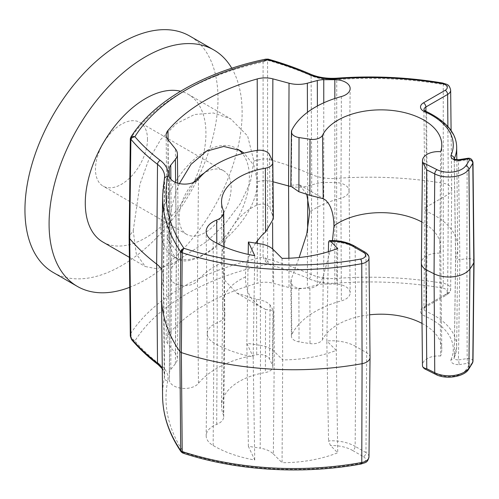 <?xml version="1.0" encoding="UTF-8"?>
<svg xmlns="http://www.w3.org/2000/svg" width="499" height="499" viewBox="0 0 499 499"><rect width="100%" height="100%" fill="white"/><g stroke="black" fill="none" stroke-linecap="round" stroke-linejoin="round"><path stroke-width="0.37" stroke-dasharray="2.5 1.87" d="M231.779 68.232A136.501 78.811 -60 0 1 242.127 112.462A136.501 78.811 -60 0 1 129.74 287.287M53.218 272.473A136.501 78.811 120 0 0 158.408 235.902A136.501 78.811 120 0 0 217.994 98.528A136.501 78.811 120 0 0 189.726 36.04M193.406 182.509A36.776 21.232 120 0 0 179.116 217.57A36.776 21.232 120 0 0 186.738 234.405A36.776 21.232 120 0 0 215.075 224.55A36.776 21.232 120 0 0 231.131 187.537A36.776 21.232 120 0 0 223.515 170.702A36.776 21.232 120 0 0 204.116 173.134M238.204 149.532A62.562 36.121 120 0 0 236.407 148.371A62.562 36.121 120 0 0 205.126 151.471A62.562 36.121 120 0 0 164.252 206.605A62.562 36.121 120 0 0 173.845 256.736A62.562 36.121 120 0 0 222.055 239.975A62.562 36.121 120 0 0 249.363 177.014A62.562 36.121 120 0 0 242.433 153.561M102.944 242.071A85.317 49.258 120 0 0 168.687 219.217A85.317 49.258 120 0 0 205.931 133.358A85.317 49.258 120 0 0 188.26 94.305A85.317 49.258 120 0 0 180.569 91.236M133.214 230.694L139.994 184.044L148.527 160.322L160.747 139.464L176.446 123.596L194.585 114.496L213.354 112.98L230.6 118.75L247.629 135.977L253.866 161.034L250.367 182.391L240.231 203.729L225.168 223.677L207.204 241.223L170.92 264.776L156.287 268.68L145.284 266.522L136.283 253.922L133.214 230.694A227.507 131.349 0 0 0 129.515 236.052L129.16 237.175M458.787 159.686L458.425 161.127C455.512 161.389 454.115 160.591 454.24 158.732L455.687 257.316A76.784 44.33 0 0 0 457.739 247.41A76.784 44.33 0 0 0 457.739 246.862A76.784 44.33 0 0 0 427.244 211.763L426.601 112.849A75.723 43.719 180 0 1 456.679 147.461M474.05 261.744A5.689 3.281 0 0 0 466.889 258.588L467.164 159.78L458.425 161.127L459.891 259.673C457.015 259.767 455.612 258.981 455.687 257.316L454.24 357.54C454.115 359.049 455.512 359.848 458.425 359.941L459.311 364.607C453.628 364.688 450.84 363.085 450.94 359.804L454.053 358.419L454.24 357.54L455.599 257.746L454.202 158.844M455.599 257.746L455.687 257.316M181.711 452.368L183.894 452.612L182.709 453.011M268.1 261.85L268.013 264.177L265.162 260.971L263.085 257.122L267.564 259.093L268.1 261.85L266.229 260.197L265.162 260.971M266.229 260.197L265.343 257.833M132.266 340.274L131.037 338.247L131.674 338.041L134.898 341.029L131.68 339.719M131.037 338.247L130.308 335.796L130.651 333.582L131.674 338.041M130.875 137.063L130.308 138.847M266.229 59.362L265.343 60.884L267.564 60.285L268.1 59.132L265.624 59.175M265.343 60.884L263.085 61.995L265.162 59.325M370.04 357.378A11.377 6.568 0 0 0 366.709 352.774L355.899 346.537L355.151 446.374A33.065 19.087 0 0 0 328.554 440.879L330.481 445.532L337.717 452.768A97.779 56.456 180 0 1 282.06 462.692L282.69 359.891A96.687 55.826 0 0 0 336.264 350.41L326.826 340.973L328.379 251.708M158.164 364.632A3.412 2.221 127.4 0 0 160.235 364.707A38.604 22.287 180 0 1 167.739 380.949C165.699 380.643 164.57 379.639 164.352 377.949L163.298 278.473A34.125 19.704 0 0 0 163.572 276.097A34.125 19.704 0 0 0 163.572 275.853A34.125 19.704 0 0 0 161.801 269.709M162.587 195.695A260.572 150.436 180 0 1 164.352 179.141L164.396 178.717M454.24 357.54A75.723 43.719 0 0 0 456.679 346.811L454.134 357.964M253.866 161.034A227.507 131.349 0 0 1 263.148 158.9L263.085 257.122A226.465 130.744 0 0 0 130.651 333.582L129.515 236.052L130.651 138.454A226.465 130.744 180 0 1 263.085 61.995L263.148 158.9L267.607 159.019L267.564 60.285A260.572 150.436 180 0 1 311.083 75.661A35.186 20.316 0 0 0 336.75 79.609A260.572 150.436 180 0 1 443.255 84.512A3.412 0.786 99.6 0 0 442.863 83.065M422.017 323.402A60.809 35.111 180 0 1 441.771 349.088A60.809 35.111 180 0 1 440.642 356.024L439.756 253.168L440.642 151.69M421.811 221.986A59.718 34.481 0 0 1 440.679 246.924A59.718 34.481 0 0 1 440.679 247.348A59.718 34.481 0 0 1 439.756 253.168A17.066 9.849 0 0 0 421.374 262.929M472.99 361.182A4.628 2.67 0 0 0 467.164 358.588L458.425 359.941L459.891 259.673L466.889 258.588L467.164 358.588A3.412 0.724 81.2 0 0 468.05 363.253A1.21 0.699 0 0 1 469.228 363.44A1.21 0.699 0 0 1 469.528 364.127A92.215 53.237 0 0 1 465.792 370.171A3.412 2.564 36.4 0 0 468.536 369.416M447.877 126.472L448.389 194.273L447.634 293.244A10.311 5.957 0 0 0 450.659 289.071L451.72 189.67A11.377 6.568 0 0 1 448.389 194.273L426.651 206.823A5.689 3.281 0 0 0 424.986 209.125A5.689 3.281 0 0 0 424.986 209.168A5.689 3.281 0 0 0 427.244 211.763L426.601 311.657A6.749 3.898 180 0 1 423.919 308.525A6.749 3.898 180 0 1 425.897 305.793A3.412 1.971 -120 0 1 425.192 307.334L423.919 308.525L424.986 209.125M451.72 189.67A11.377 6.568 0 0 0 451.72 189.589A11.377 6.568 0 0 0 443.555 183.326A261.632 151.054 0 0 0 336.619 178.405L336.75 79.609A3.412 0.356 85.8 0 1 336.931 78.181M425.934 111.327L426.651 206.823L425.897 305.793L447.634 293.244A3.412 1.971 60 0 1 446.929 294.784C449.618 292.869 450.859 290.961 450.659 289.071A10.311 5.957 0 0 0 443.255 283.32A260.572 150.436 0 0 0 336.75 278.417A35.186 20.316 180 0 1 311.083 274.469A260.572 150.436 0 0 0 267.564 259.093L267.607 159.019A261.632 151.054 0 0 1 311.719 174.575A34.125 19.704 0 0 0 336.619 178.405L336.75 278.417A3.412 0.356 -94.2 0 0 337.187 283.133A38.604 22.287 180 0 1 309.024 278.804A257.16 148.471 0 0 0 268.013 264.177A220.776 127.463 0 0 0 134.898 341.029A257.16 148.471 0 0 0 160.235 364.707M163.572 276.097L164.633 176.696A35.186 20.316 0 0 1 164.352 179.141L163.298 278.473A261.632 151.054 0 0 0 161.526 295.102M328.554 242.065A33.065 19.087 180 0 1 355.151 247.566L355.899 346.537A34.125 19.704 0 0 0 326.826 340.973L328.554 440.879M337.717 248.433L336.264 350.41L337.717 452.768M282.06 258.357L282.69 359.891L274.3 351.502A22.748 13.136 0 0 0 260.484 345.383L260.204 243.824M254.733 255.669L253.161 356.891L246.843 343.275L248.196 254.384M248.383 446.331L246.843 343.275L260.484 345.383L260.204 448.158L248.383 446.331L254.733 460.003A97.779 56.456 180 0 1 213.154 445.52A23.84 13.766 180 0 1 206.174 435.708A23.84 13.766 180 0 1 216.678 424.381A15.968 9.219 0 0 0 223.714 416.796A15.968 9.219 0 0 0 223.259 414.55A60.809 35.111 180 0 1 221.531 406.018A60.809 35.111 180 0 1 265.381 372.522A10.286 5.938 0 0 0 272.797 366.859A10.286 5.938 0 0 0 272.448 365.28L269.504 358.937A10.286 5.938 0 0 0 256.729 354.77A92.752 53.549 0 0 0 198.459 383.382A15.313 8.839 180 0 1 181.268 388.234A15.313 8.839 180 0 1 169.304 379.608L169.304 373.221A15.313 8.839 180 0 1 169.304 373.165A15.313 8.839 180 0 1 170.739 369.485L175.38 363.734A21.657 12.506 0 0 0 177.407 358.525A21.657 12.506 0 0 0 175.38 353.167L167.839 343.83A18.157 10.479 180 0 1 166.136 339.332A18.157 10.479 180 0 1 167.982 334.792A194.473 112.275 180 0 1 257.21 283.276A18.157 10.479 180 0 1 272.859 283.195L289.033 287.549A21.657 12.506 0 0 0 307.34 287.549L317.295 284.867A15.313 8.839 180 0 1 323.77 284.037L334.835 284.037A15.313 8.839 180 0 1 350.148 292.826A15.313 8.839 180 0 1 341.372 300.872A92.752 53.549 0 0 0 291.809 334.517A10.286 5.938 0 0 0 291.41 336.189A10.286 5.938 0 0 0 299.032 341.89L310.022 343.586A10.286 5.938 0 0 0 322.56 339.513A60.809 35.111 180 0 1 369.584 314.813M223.714 416.796L224.806 314.632A17.066 9.849 0 0 1 217.29 322.734A22.748 13.136 0 0 0 207.266 333.544A22.748 13.136 0 0 0 207.266 333.706A22.748 13.136 0 0 0 213.928 342.913A96.687 55.826 0 0 0 253.161 356.891L254.733 460.003M224.806 314.632A17.066 9.849 0 0 0 224.806 314.507A17.066 9.849 0 0 0 224.325 312.237L223.259 210.216M177.407 358.525L178.499 256.367A22.748 13.136 0 0 1 176.372 261.838L171.725 267.583A14.222 8.209 0 0 0 170.396 271.001A14.222 8.209 0 0 0 170.396 271.051L170.396 277.444A14.222 8.209 0 0 0 170.396 277.494A14.222 8.209 0 0 0 181.549 285.459A14.222 8.209 0 0 0 197.473 280.943L198.459 179.047M440.642 356.024A15.968 9.219 0 0 0 422.466 365.218M273.402 218.824L273.022 216.585L270.059 208.389C267.558 203.929 263.06 202.893 256.567 205.276C233.413 215.936 221.157 242.807 221.244 262.942A93.843 54.179 0 0 0 197.473 280.943L198.459 383.382M221.244 262.942L225.143 280.912L236.788 293.081L256.567 299.269C263.06 300.236 267.558 302.138 270.059 304.983L273.402 310.447L265.574 309.486L265.381 372.522M273.352 249.65L274.3 351.502L273.352 453.984A21.657 12.506 0 0 0 260.204 448.158M273.352 453.984L282.06 462.692M255.544 243.107L252.544 248.184C247.697 257.971 245.346 267.558 245.489 276.939C245.346 286.058 247.697 293.693 252.544 299.83L258.183 305.157L265.574 309.486M147.479 139.24A36.776 21.232 -60 0 1 131.424 176.253A36.776 21.232 -60 0 1 103.081 186.108A36.776 21.232 -60 0 1 95.465 169.273A36.776 21.232 -60 0 1 111.52 132.26A36.776 21.232 -60 0 1 139.863 122.405A36.776 21.232 -60 0 1 147.479 139.24M245.489 276.939A59.718 34.481 0 0 0 222.623 303.86A59.718 34.481 0 0 0 222.623 304.284A59.718 34.481 0 0 0 224.325 312.237L223.259 414.55M291.41 336.189L290.83 281.829L293.075 286.457L298.882 288.341L309.867 288.197C316.809 287.187 321.256 283.195 323.209 276.209L328.885 255.756L332.471 240.562M290.836 281.829L291.241 279.253L299.144 257.515M290.855 186.483A22.748 13.136 0 0 0 307.802 185.952L317.757 183.27A14.222 8.209 0 0 1 323.77 182.503L334.835 182.503A14.222 8.209 0 0 1 349.057 190.662A14.222 8.209 0 0 1 349.057 190.761A14.222 8.209 0 0 1 340.904 198.134A93.843 54.179 0 0 0 309.723 211.863M273.003 181.761L272.398 181.599A17.066 9.849 0 0 0 257.69 181.673A193.381 111.645 0 0 0 257.521 181.723L253.904 165.35L244.08 153.118M179.391 183.582L178.399 185.902C171.968 202.569 168.849 218.206 169.042 232.808A193.381 111.645 0 0 0 168.961 232.902A17.066 9.849 0 0 0 167.227 237.168A17.066 9.849 0 0 0 167.227 237.293A17.066 9.849 0 0 0 168.824 241.391L176.372 250.735L175.38 353.167M169.042 232.808C168.843 246.78 171.962 255.631 178.399 259.355C189.732 266.422 219.298 249.313 239.894 223.851C251.116 209.948 256.991 195.907 257.521 181.723M173.845 256.736L178.399 259.355M178.499 256.367A22.748 13.136 0 0 0 178.499 256.205A22.748 13.136 0 0 0 176.372 250.735L175.38 148.833M306.729 194.236L299.35 184.711L291.241 185.254L290.83 186.177M424.986 209.168L423.919 109.761A6.749 3.898 0 0 0 426.601 112.849A3.412 1.678 113.6 0 0 425.909 111.314M352.737 450.535L363.546 456.772A3.412 1.971 -60 0 0 365.954 452.618L355.151 446.374A3.412 1.971 -60 0 1 352.737 450.535A29.653 17.122 0 0 0 330.481 445.532M361.345 463.958A3.412 0.836 79.7 0 1 360.733 463.39A6.899 3.986 0 0 0 363.546 456.772M368.979 456.866A10.311 5.957 0 0 0 365.954 452.618L366.709 352.774L365.954 253.804A10.311 5.957 180 0 1 368.979 257.977M167.739 380.949A257.16 148.471 0 0 0 183.894 452.612A223.028 128.767 0 0 0 360.733 463.39M162.287 368.087A35.186 20.316 180 0 1 164.633 375.254A35.186 20.316 180 0 1 164.352 377.949A260.572 150.436 0 0 0 162.587 396.368M365.249 252.269A3.412 1.971 120 0 1 365.954 253.804L355.151 247.566A3.412 1.971 120 0 0 354.446 246.026M467.526 158.333A3.412 0.724 81.2 0 0 467.164 159.78A4.628 2.67 180 0 1 472.99 162.337M309.024 278.804A3.412 1.678 -66.4 0 0 311.083 274.469L311.719 174.575L311.083 75.661A3.412 1.678 113.6 0 0 310.39 74.126M457.739 247.41L456.679 346.811A75.723 43.719 0 0 0 426.601 311.657A3.412 1.678 -66.4 0 1 424.549 315.992A10.161 5.869 180 0 1 423.489 307.166A3.412 1.971 -120 0 0 425.192 307.334L446.929 294.784A3.412 1.971 60 0 1 445.227 294.616A6.899 3.986 0 0 0 442.289 287.973A3.412 0.786 -80.4 0 0 443.255 283.32L443.255 84.512A10.311 5.957 180 0 1 450.659 90.188M472.578 362.867A3.412 2.676 26.7 0 1 469.528 364.127M435.459 374.262A3.412 1.828 -63.3 0 0 436.987 374.001A18.276 10.554 0 0 0 465.792 370.171M436.987 374.001L422.734 366.846M459.311 364.607L468.05 363.253M450.94 359.804A72.311 41.748 0 0 0 424.549 315.992M445.227 294.616L423.489 307.166M442.289 287.973A257.16 148.471 0 0 0 337.187 283.133M213.154 445.52L213.928 342.913L213.154 241.185M216.678 424.381L217.29 322.734L216.816 243.231M169.304 175.386L170.396 277.444L169.304 379.608M169.379 176.166L170.396 271.051L169.304 373.221M270.059 208.389L269.504 154.603M273.022 216.585L272.448 160.946M256.567 205.276L256.729 150.436M256.567 299.269L256.729 354.77M270.059 304.983L269.504 358.937M273.022 309.467L272.448 365.28M323.209 276.209L322.56 339.513M309.867 288.197L310.022 343.586M298.882 288.341L299.032 341.89M291.241 279.253L291.809 334.517M341.372 96.538L340.904 198.134L341.372 300.872M334.835 98.509L334.835 284.037M323.77 102.806L323.77 284.037M317.414 105.956L317.757 183.27L317.295 284.867M307.471 112.294L307.752 197.093M307.602 230.401L307.34 287.549M288.902 258.226L289.033 287.549M272.491 161.046L272.585 222.835M272.704 249.045L272.859 283.195M257.54 150.318L257.409 240.474M257.397 243.387L257.21 283.276M168.069 139.782L168.961 232.902L167.982 334.792M167.839 139.495L168.824 241.391L167.839 343.83M175.604 182.422L176.372 261.838L175.38 363.734M170.876 179.172L171.725 267.583L170.739 369.485M291.241 185.254L291.809 130.183M223.515 170.702L139.863 122.405M188.26 94.305L230.6 118.75M186.738 234.405L103.081 186.108M163.572 275.853L164.633 375.254L163.834 371.481L162.294 368.761M129.391 257.341L145.284 266.522M456.81 159.711L457.739 246.862M451.09 130.582L451.72 189.589M207.266 333.706L206.174 231.542M224.082 246.712L224.806 314.507M170.396 277.494L169.304 175.33M440.679 247.348L441.771 145.184M261.881 307.565L236.788 293.075M130.301 335.565L130.326 336.189M222.623 304.284L221.531 202.12M272.797 366.859L273.402 310.447M222.623 303.86L221.531 406.018M207.266 333.544L206.174 435.708M440.679 246.924L441.771 349.088M349.057 190.662L350.148 292.826M167.227 237.168L166.136 339.332M170.396 271.001L169.304 373.165M177.719 183.17L178.499 256.205M167.227 237.293L166.136 135.129M349.057 190.761L350.148 88.597M324.444 199.201L299.35 184.711M240.555 150.767L236.407 148.371"/><path stroke-width="0.75" d="M129.74 287.287A136.501 78.811 -60 0 1 77.351 286.407A136.501 78.811 -60 0 1 49.083 223.914A136.501 78.811 -60 0 1 108.663 86.545A136.501 78.811 -60 0 1 213.853 49.975A136.501 78.811 -60 0 1 231.779 68.232M213.853 49.975L189.726 36.04A136.501 78.811 120 0 0 84.537 72.611A136.501 78.811 120 0 0 24.95 209.985A136.501 78.811 120 0 0 53.218 272.473L77.351 286.407M204.116 173.134A36.776 21.232 120 0 0 193.406 182.509M242.433 153.561A62.562 36.121 120 0 0 238.204 149.532M180.569 91.236A85.317 49.258 120 0 0 117.945 122.249A85.317 49.258 120 0 0 85.279 203.018A85.317 49.258 120 0 0 102.944 242.071L129.391 257.341M454.202 158.844L454.24 158.732C454.034 157.017 452.93 155.931 450.94 155.47C450.84 158.751 453.628 160.354 459.311 160.273L458.787 159.686C456.111 159.649 454.495 159.3 453.934 158.632L454.134 159.3M454.246 158.875L454.24 158.732A75.723 43.719 180 0 0 456.679 147.461C456.573 133.202 446.318 121.151 425.909 111.314A3.412 1.678 113.6 0 0 424.549 111.657A72.311 41.748 180 0 1 450.94 155.47M181.655 249.594L181.711 250.71L182.709 250.292L183.894 248.277L181.655 249.594L180.719 251.764A260.572 150.436 180 0 1 162.587 195.695L161.526 295.102A261.632 151.054 0 0 0 161.526 296.961A261.632 151.054 0 0 0 179.865 351.595L180.719 450.572A260.572 150.436 0 0 1 162.587 396.368C162.867 415.573 169.03 434.036 181.075 451.751L182.834 453.073L182.21 451.564L180.719 450.572L181.075 451.751L182.709 453.011M181.711 452.368L181.318 451.133M248.196 254.384L248.383 241.996L260.204 243.824A21.657 12.506 180 0 1 273.352 249.65L282.06 258.357A97.779 56.456 0 0 0 337.717 248.433L330.481 241.198A29.653 17.122 180 0 1 352.737 246.194A3.412 1.971 120 0 1 354.446 246.026L365.249 252.269C367.938 254.184 369.185 256.087 368.979 257.977A10.311 5.957 180 0 1 361.763 263.697A226.446 130.738 180 0 1 182.21 252.756L181.355 352.587L179.865 351.595L180.719 251.764L182.21 252.756L182.709 250.292M181.711 250.71L181.318 252.344M130.326 336.189L131.68 339.719L130.308 335.796M132.266 137.549L131.037 137.412L130.308 138.847L130.881 139.196L132.266 137.549L134.898 136.695L131.674 136.395L130.875 137.057L130.301 138.791L129.16 237.175L129.721 238.628A261.632 151.054 0 0 0 156.667 264.096L157.516 164.321A3.412 2.221 -52.6 0 1 160.235 160.372A257.16 148.471 180 0 1 134.898 136.695A220.776 127.463 180 0 1 268.013 59.843L268.113 59.113C283.027 63.336 297.117 68.338 310.39 74.126A3.412 1.678 113.6 0 0 309.024 74.47A38.604 22.287 0 0 0 337.187 78.798A257.16 148.471 180 0 1 442.289 83.639A6.899 3.986 180 0 1 445.227 90.282L423.489 102.831A10.161 5.869 0 0 0 424.549 111.657M131.037 137.412L131.674 136.395M130.651 138.454L130.308 138.847M130.875 137.057C153.892 100.767 204.403 71.937 265.624 59.175L268.113 59.113M265.162 59.325L268.013 59.843A257.16 148.471 180 0 1 309.024 74.47M330.481 241.198L329.371 240.612L328.554 242.065L328.379 251.708M162.587 195.695L164.408 178.679M164.352 179.141C164.57 177.476 165.699 176.634 167.739 176.615A38.604 22.287 0 0 0 160.235 160.372M458.787 159.686L467.526 158.333C470.295 157.79 472.116 159.125 472.99 162.337A4.628 2.67 180 0 1 472.803 163.098A95.627 55.208 180 0 1 468.929 169.373A21.688 12.519 180 0 1 434.748 173.914A3.412 1.828 -63.3 0 1 436.987 169.666L422.734 162.512L426.764 169.909L426.027 269.753A17.066 9.849 0 0 1 421.374 263.054A17.066 9.849 0 0 1 421.374 262.929L422.466 160.765A15.968 9.219 180 0 1 440.642 151.69A60.809 35.111 0 0 0 441.771 145.184A60.809 35.111 0 0 0 389.707 110.223A60.809 35.111 0 0 0 322.56 135.173A10.286 5.938 180 0 1 310.022 139.252L299.032 137.556A10.286 5.938 180 0 1 291.41 131.786A10.286 5.938 180 0 1 291.809 130.183A92.752 53.549 180 0 1 341.372 96.538A15.313 8.839 0 0 0 350.148 88.597A15.313 8.839 0 0 0 334.835 79.703L323.77 79.703A15.313 8.839 0 0 0 317.295 80.532L307.34 83.214A21.657 12.506 180 0 1 289.033 83.214L272.859 78.861A18.157 10.479 0 0 0 257.21 78.942A194.473 112.275 0 0 0 167.982 130.457A18.157 10.479 0 0 0 166.136 135.129A18.157 10.479 0 0 0 167.839 139.495L175.38 148.833A21.657 12.506 180 0 1 177.407 154.041A21.657 12.506 180 0 1 175.38 159.399L170.739 165.15A15.313 8.839 0 0 0 169.304 168.887L169.304 175.274A15.313 8.839 0 0 0 169.304 175.33A15.313 8.839 0 0 0 181.312 183.906A15.313 8.839 0 0 0 198.459 179.047A92.752 53.549 180 0 1 256.729 150.436A10.286 5.938 180 0 1 269.504 154.603L272.448 160.946A10.286 5.938 180 0 1 272.797 162.449A10.286 5.938 180 0 1 265.381 168.188A60.809 35.111 0 0 0 221.531 202.12A60.809 35.111 0 0 0 223.259 210.216A15.968 9.219 180 0 1 223.714 212.343A15.968 9.219 180 0 1 216.678 220.047A23.84 13.766 0 0 0 206.174 231.542A23.84 13.766 0 0 0 213.154 241.185A97.779 56.456 0 0 0 254.733 255.669L248.383 241.996M426.764 368.717L426.027 269.753L434.055 273.783L434.748 372.728A21.688 12.519 0 0 0 468.929 368.181A3.412 2.564 36.4 0 1 468.536 369.416C464.344 376.614 445.838 380.057 435.459 374.262A3.412 1.828 -63.3 0 1 434.748 372.728L426.764 368.717L424.225 368.624L422.734 366.846A15.968 9.219 0 0 1 422.466 365.218L421.374 263.054M164.402 178.679L164.633 176.696A35.186 20.316 0 0 0 157.516 164.321A260.572 150.436 180 0 1 130.881 139.196L129.721 238.628L130.881 338.004A260.572 150.436 0 0 0 157.516 363.135A35.186 20.316 180 0 1 162.287 368.087M422.734 162.512A15.968 9.219 180 0 1 422.466 160.765M426.764 169.909L434.748 173.914L434.055 273.783A22.748 13.136 0 0 0 469.908 269.017A96.687 55.826 0 0 0 473.825 262.674A5.689 3.281 0 0 0 474.05 261.782A5.689 3.281 0 0 0 474.05 261.744L472.99 162.337M161.801 269.709A34.125 19.704 0 0 0 156.667 264.096L157.516 363.135A3.412 2.221 127.4 0 0 158.164 364.632L162.294 368.761M365.249 252.269A3.412 1.971 120 0 0 363.546 252.438A6.899 3.986 180 0 1 360.733 259.056A3.412 0.836 -100.3 0 1 361.763 263.697L362.081 363.684L361.763 462.504A226.446 130.738 0 0 1 182.21 451.564L181.355 352.587A227.507 131.349 0 0 0 362.081 363.684A11.377 6.568 0 0 0 370.04 357.459A11.377 6.568 0 0 0 370.04 357.378L368.979 257.977M421.811 221.986A59.718 34.481 0 0 0 333.968 225.854C333.737 216.522 332.047 209.274 328.885 204.11L325.959 200.349L323.209 198.696L322.56 135.173M369.584 314.813A60.809 35.111 180 0 1 422.017 323.402M255.544 243.107L261.676 235.528L265.574 231.973L273.402 218.824L272.797 162.449M332.471 240.562L333.968 225.854M299.144 257.515L306.754 234.031L309.723 211.863L306.729 194.236M273.003 181.761L288.572 185.952A22.748 13.136 0 0 0 290.855 186.483M244.08 153.118L239.894 150.399L223.714 146.444L206.467 151.197L191.048 164.302L179.391 183.582M291.41 131.786L290.83 186.177L298.882 191.747L309.867 195.309L323.209 198.696M361.763 462.504A10.311 5.957 0 0 0 368.979 456.866C367.476 463.446 365.087 462.317 361.345 463.958A3.412 0.836 79.7 0 0 361.763 462.504M352.737 246.194L363.546 252.438M360.733 259.056A223.028 128.767 180 0 1 183.894 248.277A257.16 148.471 180 0 1 167.739 176.615M467.526 158.333A3.412 0.724 81.2 0 1 468.05 158.919A1.21 0.699 180 0 1 469.228 159.106A1.21 0.699 180 0 1 469.528 159.792A3.412 2.676 -153.3 0 1 472.803 163.098L473.825 262.674L472.803 361.912A95.627 55.208 0 0 1 468.929 368.181L469.908 269.017L468.929 169.373A3.412 2.564 -143.6 0 0 465.792 165.836A18.276 10.554 180 0 1 436.987 169.666M469.528 159.792A92.215 53.237 180 0 1 465.792 165.836M459.311 160.273L468.05 158.919M447.877 126.472L447.634 94.436A10.311 5.957 180 0 0 450.659 90.188C449.137 83.551 446.68 84.68 442.863 83.065A3.412 0.786 99.6 0 0 442.289 83.639M442.863 83.065C408.132 77.214 372.822 75.586 336.931 78.181A3.412 0.356 85.8 0 1 337.187 78.798M445.227 90.282A3.412 1.971 -120 0 1 447.634 94.436L425.897 106.986A6.749 3.898 0 0 0 423.919 109.761L425.909 111.314M425.934 111.327L425.897 106.986A3.412 1.971 -120 0 0 423.489 102.831M472.578 362.867L472.99 361.182A4.628 2.67 0 0 1 472.803 361.912A3.412 2.676 26.7 0 1 472.578 362.867L468.536 369.416M216.816 243.231L216.678 220.047M265.574 231.973L265.381 168.188M307.752 197.093L307.602 230.401M289.033 83.214L288.572 185.952L288.902 258.226M272.585 222.835L272.704 249.045M257.409 240.474L257.397 243.387M169.379 176.166L169.304 168.887M170.876 179.172L170.739 165.15M175.604 182.422L175.38 159.399M168.069 139.782L167.982 130.457M307.471 112.294L307.34 83.214M257.54 150.318L257.21 78.942M272.491 161.046L272.859 78.861M317.414 105.956L317.295 80.532M323.77 102.806L323.77 79.703M334.835 98.509L334.835 79.703M298.882 191.747L299.032 137.556M309.867 195.309L310.022 139.252M182.834 453.073C236.407 470.769 302.619 474.799 361.345 463.958M131.674 339.719C139.14 348.539 147.966 356.841 158.164 364.632M354.446 246.026C347.354 242.09 339.002 240.281 329.371 240.612M336.931 78.181C327.063 78.811 318.212 77.457 310.39 74.126M435.459 374.262L424.225 368.624M456.679 147.461L456.81 159.711M450.659 90.188L451.09 130.582M223.714 212.343L224.082 246.712M129.16 237.218L130.301 335.577M368.979 456.866L370.04 357.459M162.587 396.368L161.526 296.961M472.99 361.182L474.05 261.782M177.407 154.041L177.719 183.17"/></g></svg>
